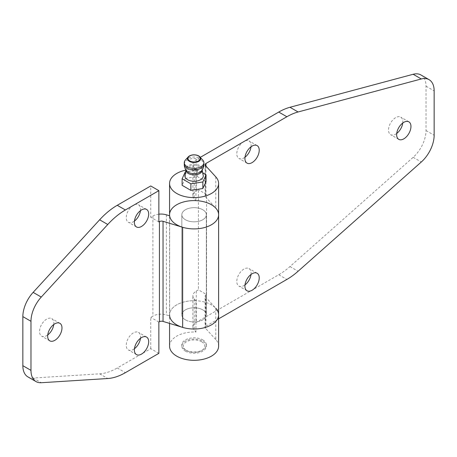 <?xml version="1.0" encoding="UTF-8"?>
<svg xmlns="http://www.w3.org/2000/svg" width="457" height="457" viewBox="0 0 457 457"><rect width="100%" height="100%" fill="white"/><g stroke="black" fill="none" stroke-linecap="round" stroke-linejoin="round"><path stroke-width="0.34" stroke-dasharray="2.29 1.71" d="M206.056 181.606L197.298 176.551L185.331 178.401L185.331 171.838L197.298 169.987L201.674 172.026M197.298 176.551L197.298 169.987M201.674 341.767A10.728 6.192 180 0 1 201.674 350.53A10.728 6.192 180 0 1 186.502 350.53A10.728 6.192 180 0 1 186.502 341.767A10.728 6.192 180 0 1 201.674 341.767M202.759 339.894A12.259 7.078 180 0 1 206.353 344.898A12.259 7.078 180 0 1 202.759 349.902A12.259 7.078 180 0 1 185.416 349.902A12.259 7.078 180 0 1 181.829 344.898A12.259 7.078 180 0 1 189.398 338.357A12.259 7.078 180 0 1 202.759 339.894M185.416 319.866A12.259 7.078 0 0 0 198.784 321.402A12.259 7.078 0 0 0 206.353 314.862A12.259 7.078 0 0 0 202.759 309.857A12.259 7.078 0 0 0 189.398 308.321A12.259 7.078 0 0 0 181.829 314.862A12.259 7.078 0 0 0 185.416 319.866M202.759 209.74A12.259 7.078 180 0 1 206.353 214.744A12.259 7.078 180 0 1 194.088 221.822A12.259 7.078 180 0 1 181.829 214.744A12.259 7.078 180 0 1 189.398 208.203A12.259 7.078 180 0 1 202.759 209.74A12.259 7.078 0 0 0 189.398 208.203A12.259 7.078 0 0 0 181.829 214.744A12.259 7.078 0 0 0 185.416 219.748A12.259 7.078 0 0 0 198.784 221.285A12.259 7.078 0 0 0 206.353 214.744A12.259 7.078 0 0 0 202.759 209.74M205.981 294.856L205.981 326.144A3.068 1.771 0 0 0 205.084 327.395L205.084 296.107A3.068 1.771 0 0 1 205.981 294.856L206.553 294.525L198.424 289.835L196.259 291.086A11.494 6.638 0 0 0 192.888 295.776A11.494 6.638 0 0 0 194.219 298.872L195.927 300.74L195.927 332.028A24.524 14.161 0 0 0 169.564 346.149M420.943 74.965A24.524 14.161 120 0 1 426.021 86.19L426.021 130.553A24.524 14.161 120 0 1 413.168 157.311L289.967 266.562A61.307 35.395 120 0 1 278.747 274.748L196.259 322.374A11.494 6.638 0 0 0 192.888 327.063A11.494 6.638 0 0 0 194.219 330.16L195.927 332.028M185.039 174.997A9.197 5.307 180 0 1 191.346 170.884A9.197 5.307 180 0 1 200.594 172.198A9.197 5.307 180 0 1 203.137 174.997M200.343 157.322L196.259 159.682A11.494 6.638 0 0 0 192.888 164.371A11.494 6.638 0 0 0 194.219 167.468L195.927 169.341A24.524 14.161 0 0 0 185.965 170.101L185.97 170.015A8.123 4.69 180 0 1 191.123 165.828A8.123 4.69 180 0 1 199.835 166.874A8.123 4.69 180 0 1 202.205 170.015L202.211 170.101M186.959 171.192A8.123 4.69 180 0 1 185.965 168.941A8.123 4.69 180 0 1 190.98 164.606A8.123 4.69 180 0 1 199.835 165.623A8.123 4.69 180 0 1 202.211 168.941A8.123 4.69 180 0 1 201.217 171.192M184.28 164.126L184.285 164.057A9.808 5.661 180 0 1 190.443 158.927A9.808 5.661 180 0 1 201.029 160.178A9.808 5.661 180 0 1 203.896 164.057L203.896 164.126M185.365 160.093A9.808 5.661 180 0 1 201.029 158.682A9.808 5.661 180 0 1 202.811 160.093M195.927 300.74A24.524 14.161 0 0 0 169.564 314.862A24.524 14.161 180 0 1 194.088 300.706A24.524 14.161 180 0 1 218.612 314.862M218.612 346.149A24.524 14.161 0 0 0 215.784 339.545L215.784 308.258L205.439 296.93L205.439 328.217A3.068 1.771 0 0 1 205.084 327.395M205.084 296.107A3.068 1.771 0 0 0 205.439 296.93M206.553 294.525L206.553 194.408L205.981 194.739A3.068 1.771 180 0 0 205.084 195.99L205.084 164.703M205.439 165.525L205.439 196.813A3.068 1.771 180 0 1 205.084 195.99M205.439 196.813L215.784 208.141A24.524 14.161 180 0 1 218.612 214.744M169.564 214.744A24.524 14.161 180 0 1 195.927 200.629L194.219 198.755A11.494 6.638 180 0 1 192.888 195.659A11.494 6.638 180 0 1 196.259 190.969L198.424 189.718L198.424 289.835M206.553 194.408L198.424 189.718M402.748 123.024A10.117 5.838 120 0 0 400.732 117.135A10.117 5.838 120 0 0 395.676 117.632A10.117 5.838 120 0 0 389.067 126.549A10.117 5.838 120 0 0 390.615 134.655A10.117 5.838 120 0 0 396.727 133.455M251.019 146.8A10.117 5.838 120 0 0 249.002 140.91A10.117 5.838 120 0 0 243.947 141.407A10.117 5.838 120 0 0 237.337 150.324A10.117 5.838 120 0 0 238.885 158.43A10.117 5.838 120 0 0 244.998 157.231M251.019 274.451A10.117 5.838 120 0 0 249.002 268.556A10.117 5.838 120 0 0 243.947 269.059A10.117 5.838 120 0 0 237.337 277.976A10.117 5.838 120 0 0 238.885 286.082A10.117 5.838 120 0 0 244.998 284.882M185.416 351.153A12.259 7.078 0 0 0 198.784 352.69A12.259 7.078 0 0 0 206.353 346.149A12.259 7.078 0 0 0 202.759 341.145A12.259 7.078 0 0 0 189.398 339.608A12.259 7.078 0 0 0 181.829 346.149A12.259 7.078 0 0 0 185.416 351.153M185.331 178.401L182.12 185.308M205.981 326.144L218.612 318.849M215.784 339.545L205.439 328.217M195.927 169.341L195.927 200.629M158.865 353.347L150.736 348.651L117.26 367.976L125.389 372.672M202.759 309.857A12.259 7.078 180 0 1 206.353 314.862A12.259 7.078 180 0 1 194.088 321.939A12.259 7.078 180 0 1 181.829 314.862A12.259 7.078 180 0 1 189.398 308.321A12.259 7.078 180 0 1 202.759 309.857M53.766 324.504A10.117 5.838 120 0 0 51.75 318.615A10.117 5.838 120 0 0 46.694 319.117A10.117 5.838 120 0 0 40.085 328.029A10.117 5.838 120 0 0 41.633 336.135A10.117 5.838 120 0 0 47.745 334.935M140.47 210.626A10.117 5.838 120 0 0 138.454 204.73A10.117 5.838 120 0 0 133.398 205.233A10.117 5.838 120 0 0 126.789 214.15A10.117 5.838 120 0 0 128.337 222.256A10.117 5.838 120 0 0 134.449 221.057M140.47 338.271A10.117 5.838 120 0 0 138.454 332.382A10.117 5.838 120 0 0 133.398 332.885A10.117 5.838 120 0 0 126.789 341.796A10.117 5.838 120 0 0 128.337 349.902A10.117 5.838 120 0 0 134.449 348.702M158.865 214.173A11.494 6.638 0 0 0 152.906 215.995L150.736 217.246L150.736 185.959M150.736 348.651L150.736 317.364L152.906 316.113A11.494 6.638 180 0 1 166.394 314.936L169.633 315.924A24.524 14.161 180 0 1 169.564 314.862L169.564 215.784M27.928 376.911A24.524 14.161 120 0 0 33.138 378.036L99.632 373.832A61.307 35.395 120 0 0 117.26 367.976M169.633 215.807L169.633 315.924M158.865 322.059L150.736 317.364M158.865 221.942L150.736 217.246M196.259 291.086L196.259 322.374M194.219 298.872L194.219 330.16M278.747 274.748L286.876 279.438M289.967 266.562L298.095 271.252M413.168 157.311L421.297 162.007M426.021 130.553L434.15 135.243M426.021 86.19L434.15 90.886M205.981 166.125L205.981 194.739M215.784 176.853L215.784 208.141M194.219 167.468L194.219 198.755M196.259 159.682L196.259 190.969M152.906 215.995L152.906 316.113M166.394 214.819L166.394 314.936M33.138 378.036L41.267 382.726M99.632 373.832L107.761 378.522M201.674 350.53L202.759 349.902M186.502 350.53L185.416 349.902M206.353 314.862L206.353 214.744L206.353 314.862M181.829 314.862L181.829 214.744L181.829 314.862M192.888 327.063L192.888 295.776M202.211 169.953L202.211 168.941M185.965 169.953L185.965 168.941M408.861 121.825L400.732 117.135M398.744 139.345L390.615 134.655M257.131 145.6L249.002 140.91M247.014 163.12L238.885 158.43M257.131 273.252L249.002 268.556M247.014 290.772L238.885 286.082M206.353 346.149L206.353 344.898M181.829 346.149L181.829 344.898M192.888 195.659L192.888 164.371M169.564 323.402L169.564 314.862M146.583 337.072L138.454 332.382M136.466 354.598L128.337 349.902M146.583 209.426L138.454 204.73M136.466 226.946L128.337 222.256M59.878 323.31L51.75 318.615M49.762 340.831L41.633 336.135"/><path stroke-width="0.69" d="M202.525 172.535L206.056 175.048L202.851 181.955L190.883 183.805L182.12 178.75L185.331 171.838M185.965 170.193A8.123 4.69 180 0 0 194.088 174.882A8.123 4.69 180 0 0 202.211 170.193A8.123 4.69 180 0 0 202.205 170.015L203.137 174.997A9.197 5.307 180 0 1 194.088 181.258A9.197 5.307 180 0 1 185.039 174.997L185.97 170.015A8.123 4.69 180 0 0 185.965 170.193L185.965 169.953M184.28 164.183A9.808 5.661 180 0 0 194.088 169.85A9.808 5.661 180 0 0 203.896 164.183A9.808 5.661 180 0 0 203.896 164.057C204.028 166.616 203.137 168.999 201.217 171.192A8.123 4.69 180 0 1 194.088 173.631A8.123 4.69 180 0 1 186.959 171.192C185.045 168.999 184.148 166.616 184.285 164.057A9.808 5.661 180 0 0 184.28 164.183L184.28 162.686A9.808 5.661 180 0 1 185.365 160.093L188.204 156.911A6.621 3.822 180 0 1 198.772 155.957A6.621 3.822 180 0 1 199.977 156.911A6.621 3.822 180 0 1 194.088 162.481A6.621 3.822 180 0 1 188.204 156.911C191.146 154.512 194.653 154.175 198.709 155.906L202.811 160.093A9.808 5.661 180 0 1 203.896 162.686A9.808 5.661 180 0 1 194.088 168.347A9.808 5.661 180 0 1 184.28 162.686M169.564 314.862A24.524 14.161 0 0 0 194.088 329.023A24.524 14.161 0 0 0 218.612 314.862A24.524 14.161 0 0 0 215.784 308.258M159.436 221.611L159.436 321.728L158.865 322.059L158.865 353.347L125.389 372.672A61.307 35.395 -60 0 1 107.761 378.522L41.267 382.726A24.524 14.161 -60 0 1 36.057 381.601L27.928 376.911A24.524 14.161 120 0 1 22.85 365.68L22.85 316.598A24.524 14.161 120 0 1 33.138 292.371L99.632 219.794L107.761 224.49A61.307 35.395 -60 0 1 125.389 209.98L158.865 190.655L158.865 221.942L159.436 221.611A3.068 1.771 0 0 1 163.035 221.297L182.651 227.272A24.524 14.161 0 0 0 218.612 214.744A24.524 14.161 180 0 1 194.088 228.906A24.524 14.161 180 0 1 169.564 214.744A24.524 14.161 0 0 0 169.633 215.807L166.394 214.819A11.494 6.638 0 0 0 158.865 214.173M396.727 133.455A10.117 5.838 120 0 0 402.748 123.024M403.805 122.327A10.117 5.838 -60 0 1 408.861 121.825A10.117 5.838 -60 0 1 410.415 129.931A10.117 5.838 -60 0 1 403.805 138.848A10.117 5.838 -60 0 1 398.744 139.345A10.117 5.838 -60 0 1 397.196 131.239A10.117 5.838 -60 0 1 403.805 122.327M244.998 157.231A10.117 5.838 120 0 0 251.019 146.8M252.07 146.103A10.117 5.838 -60 0 1 257.131 145.6A10.117 5.838 -60 0 1 258.679 153.706A10.117 5.838 -60 0 1 252.07 162.623A10.117 5.838 -60 0 1 247.014 163.12A10.117 5.838 -60 0 1 245.466 155.014A10.117 5.838 -60 0 1 252.07 146.103M244.998 284.882A10.117 5.838 120 0 0 251.019 274.451M252.07 273.754A10.117 5.838 -60 0 1 257.131 273.252A10.117 5.838 -60 0 1 258.679 281.358A10.117 5.838 -60 0 1 252.07 290.269A10.117 5.838 -60 0 1 247.014 290.772A10.117 5.838 -60 0 1 245.466 282.666A10.117 5.838 -60 0 1 252.07 273.754M429.072 79.661L420.943 74.965A24.524 14.161 120 0 0 413.168 74.274L421.297 78.964A24.524 14.161 -60 0 1 429.072 79.661A24.524 14.161 -60 0 1 434.15 90.886L434.15 135.243A24.524 14.161 -60 0 1 421.297 162.007L298.095 271.252A61.307 35.395 -60 0 1 286.876 279.438L218.612 318.849M200.343 157.322L278.747 112.056A61.307 35.395 120 0 1 289.967 107.281L413.168 74.274M421.297 78.964L298.095 111.976A61.307 35.395 -60 0 0 286.876 116.746L205.981 163.452A3.068 1.771 0 0 0 205.084 164.703A3.068 1.771 0 0 0 205.439 165.525L215.784 176.853A24.524 14.161 0 0 1 218.612 183.457A24.524 14.161 0 0 1 194.088 197.618A24.524 14.161 0 0 1 169.564 183.457A24.524 14.161 0 0 1 185.965 170.101M182.12 178.75L182.12 185.308L190.883 190.369L202.851 188.518L206.056 181.606L206.056 175.048M169.564 323.402L169.564 346.149A24.524 14.161 0 0 0 194.088 360.305A24.524 14.161 0 0 0 218.612 346.149L218.612 314.862A24.524 14.161 180 0 1 182.651 327.389L163.035 321.414A3.068 1.771 180 0 0 159.436 321.728M190.883 190.369L190.883 183.805M202.851 188.518L202.851 181.955M158.865 190.655L150.736 185.959L117.26 205.29A61.307 35.395 120 0 0 99.632 219.794M47.745 334.935A10.117 5.838 120 0 0 53.766 324.504M134.449 221.057A10.117 5.838 120 0 0 140.47 210.626M134.449 348.702A10.117 5.838 120 0 0 140.47 338.271M54.823 340.328A10.117 5.838 -60 0 1 49.762 340.831A10.117 5.838 -60 0 1 48.214 332.725A10.117 5.838 -60 0 1 54.823 323.807A10.117 5.838 -60 0 1 59.878 323.31A10.117 5.838 -60 0 1 61.432 331.416A10.117 5.838 -60 0 1 54.823 340.328M141.527 226.444A10.117 5.838 -60 0 1 136.466 226.946A10.117 5.838 -60 0 1 134.918 218.84A10.117 5.838 -60 0 1 141.527 209.929A10.117 5.838 -60 0 1 146.583 209.426A10.117 5.838 -60 0 1 148.137 217.532A10.117 5.838 -60 0 1 141.527 226.444M141.527 354.095A10.117 5.838 -60 0 1 136.466 354.598A10.117 5.838 -60 0 1 134.918 346.492A10.117 5.838 -60 0 1 141.527 337.574A10.117 5.838 -60 0 1 146.583 337.072A10.117 5.838 -60 0 1 148.137 345.178A10.117 5.838 -60 0 1 141.527 354.095M107.761 224.49L41.267 297.061A24.524 14.161 -60 0 0 30.979 321.294L30.979 370.376A24.524 14.161 -60 0 0 36.057 381.601M218.612 314.862L218.612 214.744A24.524 14.161 0 0 0 194.088 200.589A24.524 14.161 0 0 0 169.564 214.744L169.564 183.457M198.407 155.934A6.107 3.525 180 0 1 195.67 161.835A6.107 3.525 180 0 1 188.193 157.516A6.107 3.525 180 0 1 198.407 155.934M289.967 107.281L298.095 111.976M278.747 112.056L286.876 116.746M205.981 163.452L205.981 166.125M117.26 205.29L125.389 209.98M182.651 227.272L182.651 327.389M163.035 221.297L163.035 321.414M22.85 365.68L30.979 370.376M22.85 316.598L30.979 321.294M33.138 292.371L41.267 297.061M203.896 164.183L203.896 162.686M218.612 214.744L218.612 183.457M169.564 215.784L169.564 214.744"/></g></svg>
